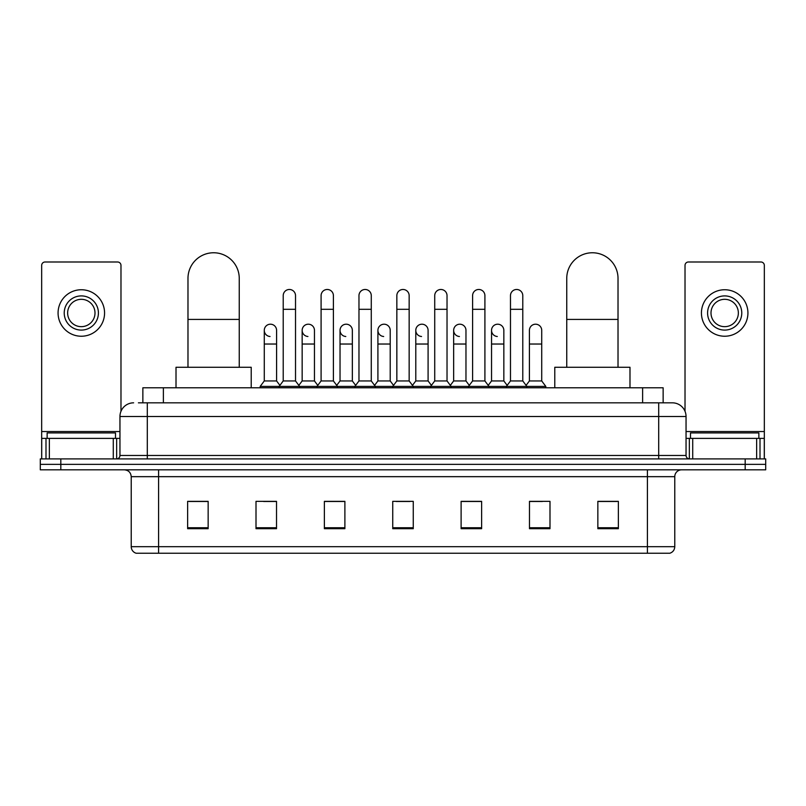 <?xml version="1.0" encoding="UTF-8"?>
<svg xmlns="http://www.w3.org/2000/svg" width="806" height="806" viewBox="0 0 806 806"><rect width="100%" height="100%" fill="white"/><g stroke="black" fill="none" stroke-linecap="round" stroke-linejoin="round"><path stroke-width="1.21" d="M142.864 402.829L142.864 387.787L663.137 387.787L663.137 402.829M138.723 402.829L672.375 402.829A13.672 13.672 0 0 1 686.047 416.5L686.047 455.471C686.228 457.526 687.377 458.674 689.473 458.896M138.41 402.829L147.297 402.829L147.297 416.5L119.953 416.5L119.953 455.471A3.415 3.415 0 0 1 116.527 458.896M133.625 402.829A13.672 13.672 0 0 0 119.953 416.5M60.813 458.896L40.3 458.896L40.3 464.357L60.813 464.357L40.3 464.357L40.3 469.827L60.813 469.827L60.813 464.357L745.187 464.357L60.813 464.357L60.813 458.896L745.187 458.896L745.187 464.357L765.7 464.357L745.187 464.357L745.187 469.827L60.813 469.827M745.187 469.827L765.7 469.827L765.7 458.896L745.187 458.896M686.047 416.5L658.703 416.5L658.703 402.829L672.375 402.829M674.773 546.68C674.582 549.954 672.939 552.14 669.846 553.238L647.42 553.238L647.42 546.68L674.773 546.68L674.773 476.668A6.841 6.841 0 0 1 681.604 469.827M647.42 553.238L136.154 553.238A6.841 6.841 0 0 1 131.227 546.68L131.227 476.668C130.824 472.518 128.547 470.241 124.396 469.827M618.363 528.696L618.363 501.352L597.851 501.352L597.851 528.696L618.363 528.696M549.994 528.696L549.994 501.352L529.482 501.352L529.482 528.696L549.994 528.696M481.625 528.696L481.625 501.352L461.113 501.352L461.113 528.696L481.625 528.696M208.15 528.696L208.15 501.352L187.637 501.352L187.637 528.696L208.15 528.696M276.518 528.696L276.518 501.352L256.006 501.352L256.006 528.696L276.518 528.696M344.887 528.696L344.887 501.352L324.375 501.352L324.375 528.696L344.887 528.696M413.256 528.696L413.256 501.352L392.744 501.352L392.744 528.696L413.256 528.696M529.482 501.483L542.408 501.483M597.851 501.483L616.993 501.483M339.346 501.483L334.087 501.483M263.592 501.483L276.518 501.483M189.007 501.483L208.15 501.483M471.913 501.483L466.654 501.483M396.159 501.483L409.841 501.483M344.887 501.483L324.375 501.483M481.625 501.483L461.113 501.483M115.51 438.383L115.51 432.913L47.141 432.913L47.141 438.383M113.283 458.896L113.283 438.383L49.357 438.383L49.357 458.896M120.981 411.312L120.981 265.406A3.415 3.415 0 0 0 117.555 261.99L45.086 261.99A3.415 3.415 0 0 0 41.67 265.406L41.67 438.383L49.357 438.383M113.283 438.383L119.953 438.383M41.67 458.896L41.67 438.383M81.325 295.903A17.097 17.097 0 0 0 64.228 312.99A17.097 17.097 0 0 0 81.325 330.087A17.097 17.097 0 0 0 98.413 312.99A17.097 17.097 0 0 0 81.325 295.903M81.325 299.318A13.672 13.672 0 0 0 67.644 312.99A13.672 13.672 0 0 0 81.325 326.662A13.672 13.672 0 0 0 94.997 312.99A13.672 13.672 0 0 0 81.325 299.318M81.325 336.233A23.243 23.243 0 0 0 104.568 312.99A23.243 23.243 0 0 0 81.325 289.747A23.243 23.243 0 0 0 58.072 312.99A23.243 23.243 0 0 0 81.325 336.233M187.979 367.274L187.979 278.392A25.641 25.641 0 0 1 213.62 252.762A25.641 25.641 0 0 1 239.251 278.392A25.641 25.641 0 0 0 213.62 252.762M239.251 367.274L239.251 278.392M251.22 387.787L251.22 367.274L176.01 367.274L176.01 387.787M566.749 367.274L566.749 278.392A25.641 25.641 0 0 1 592.38 252.762A25.641 25.641 0 0 1 618.021 278.392A25.641 25.641 0 0 0 592.38 252.762M618.021 367.274L618.021 278.392M629.99 387.787L629.99 367.274L554.78 367.274L554.78 387.787M283.218 309.303L295.52 309.303L295.52 380.946L283.218 380.946L283.218 295.631A6.156 6.156 0 0 1 289.757 289.485A6.156 6.156 0 0 1 295.52 295.631A6.156 6.156 0 0 0 289.757 289.485M283.218 380.946L279.118 386.417L279.118 387.787M295.52 380.946L299.62 386.417L260.177 386.417L260.177 387.787M321.09 380.946L321.09 309.303L333.402 309.303L333.402 380.946L321.09 380.946L316.99 386.417L299.62 386.417L299.62 387.787M321.09 309.303L321.09 295.631A6.156 6.156 0 0 1 327.629 289.485A6.156 6.156 0 0 1 333.402 295.631A6.156 6.156 0 0 0 327.629 289.485M333.402 380.946L337.502 386.417L316.99 386.417L316.99 387.787M358.972 380.946L358.972 309.303L371.274 309.303L371.274 380.946L358.972 380.946L354.872 386.417L337.502 386.417L337.502 387.787M358.972 309.303L358.972 295.631A6.156 6.156 0 0 1 365.511 289.485A6.156 6.156 0 0 1 371.274 295.631A6.156 6.156 0 0 0 365.511 289.485M371.274 380.946L375.374 386.417L354.872 386.417L354.872 387.787M396.844 380.946L396.844 309.303L409.156 309.303L409.156 380.946L396.844 380.946L392.744 386.417L375.374 386.417L375.374 387.787M396.844 309.303L396.844 295.631A6.156 6.156 0 0 1 403.383 289.485A6.156 6.156 0 0 1 409.156 295.631A6.156 6.156 0 0 0 403.383 289.485M409.156 380.946L413.256 386.417L392.744 386.417L392.744 387.787M434.726 380.946L434.726 309.303L447.028 309.303L447.028 380.946L434.726 380.946L430.626 386.417L413.256 386.417L413.256 387.787M434.726 309.303L434.726 295.631A6.156 6.156 0 0 1 441.265 289.485A6.156 6.156 0 0 1 447.028 295.631A6.156 6.156 0 0 0 441.265 289.485M447.028 380.946L451.128 386.417L430.626 386.417L430.626 387.787M472.598 380.946L472.598 309.303L484.91 309.303L484.91 380.946L472.598 380.946L468.498 386.417L451.128 386.417L451.128 387.787M472.598 309.303L472.598 295.631A6.156 6.156 0 0 1 479.137 289.485A6.156 6.156 0 0 1 484.91 295.631A6.156 6.156 0 0 0 479.137 289.485M484.91 380.946L489.01 386.417L468.498 386.417L468.498 387.787M510.48 380.946L510.48 309.303L522.782 309.303L522.782 380.946L510.48 380.946L506.38 386.417L489.01 386.417L489.01 387.787M510.48 309.303L510.48 295.631A6.156 6.156 0 0 1 517.019 289.485A6.156 6.156 0 0 1 522.782 295.631A6.156 6.156 0 0 0 517.019 289.485M522.782 380.946L526.882 386.417L506.38 386.417L506.38 387.787M541.723 380.946L541.723 344.031L529.411 344.031L529.411 380.946L541.723 380.946L545.823 386.417L526.882 386.417L526.882 387.787M270.04 336.495A6.156 6.156 0 0 1 264.277 330.359A6.156 6.156 0 0 1 270.816 324.214A6.156 6.156 0 0 1 276.589 330.359L276.589 344.031L264.277 344.031L264.277 330.359M276.589 344.031L276.589 380.946L264.277 380.946L264.277 344.031M264.277 380.946L260.177 386.417M276.589 380.946L279.904 385.369M307.922 336.495A6.156 6.156 0 0 1 302.159 330.359A6.156 6.156 0 0 1 308.698 324.214A6.156 6.156 0 0 1 314.461 330.359L314.461 344.031L302.159 344.031L302.159 330.359M314.461 344.031L314.461 380.946L302.159 380.946L302.159 344.031M302.159 380.946L298.835 385.369M314.461 380.946L317.776 385.369M345.794 336.495A6.156 6.156 0 0 1 340.031 330.359A6.156 6.156 0 0 1 346.57 324.214A6.156 6.156 0 0 1 352.343 330.359L352.343 344.031L340.031 344.031L340.031 330.359M352.343 344.031L352.343 380.946L340.031 380.946L340.031 344.031M340.031 380.946L336.717 385.369M352.343 380.946L355.658 385.369M383.676 336.495A6.156 6.156 0 0 1 377.913 330.359A6.156 6.156 0 0 1 384.452 324.214A6.156 6.156 0 0 1 390.215 330.359L390.215 344.031L377.913 344.031L377.913 330.359M390.215 344.031L390.215 380.946L377.913 380.946L377.913 344.031M377.913 380.946L374.589 385.369M390.215 380.946L393.53 385.369M421.548 336.495A6.156 6.156 0 0 1 415.785 330.359A6.156 6.156 0 0 1 422.324 324.214A6.156 6.156 0 0 1 428.087 330.359L428.087 344.031L415.785 344.031L415.785 330.359M428.087 344.031L428.087 380.946L415.785 380.946L415.785 344.031M415.785 380.946L412.471 385.369M428.087 380.946L431.411 385.369M459.43 336.495A6.156 6.156 0 0 1 453.657 330.359A6.156 6.156 0 0 1 460.206 324.214A6.156 6.156 0 0 1 465.969 330.359L465.969 344.031L453.657 344.031L453.657 330.359M465.969 344.031L465.969 380.946L453.657 380.946L453.657 344.031M453.657 380.946L450.342 385.369M465.969 380.946L469.283 385.369M497.302 336.495A6.156 6.156 0 0 1 491.539 330.359A6.156 6.156 0 0 1 498.078 324.214A6.156 6.156 0 0 1 503.841 330.359L503.841 344.031L491.539 344.031L491.539 330.359M503.841 344.031L503.841 380.946L491.539 380.946L491.539 344.031M491.539 380.946L488.224 385.369M503.841 380.946L507.165 385.369M529.411 344.031L529.411 330.359A6.156 6.156 0 0 1 535.96 324.214A6.156 6.156 0 0 1 541.723 330.359L541.723 344.031M529.411 380.946L526.096 385.369M545.823 386.417L545.823 387.787M756.643 458.896L756.643 438.383L692.717 438.383L692.717 458.896M764.33 458.896L764.33 438.383L764.33 458.896M756.643 438.383L764.33 438.383L764.33 265.406A3.415 3.415 0 0 0 760.914 261.99L688.445 261.99A3.415 3.415 0 0 0 685.019 265.406L685.019 411.312M686.047 438.383L692.717 438.383M724.675 295.903A17.097 17.097 0 0 0 707.587 312.99A17.097 17.097 0 0 0 724.675 330.087A17.097 17.097 0 0 0 741.772 312.99A17.097 17.097 0 0 0 724.675 295.903M724.675 299.318A13.672 13.672 0 0 0 711.003 312.99A13.672 13.672 0 0 0 724.675 326.662A13.672 13.672 0 0 0 738.356 312.99A13.672 13.672 0 0 0 724.675 299.318M724.675 336.233A23.243 23.243 0 0 0 747.928 312.99A23.243 23.243 0 0 0 724.675 289.747A23.243 23.243 0 0 0 701.432 312.99A23.243 23.243 0 0 0 724.675 336.233M758.859 438.383L758.859 432.913L690.49 432.913L690.49 438.383M163.376 402.829L163.376 387.787M642.624 402.829L642.624 387.787M147.297 458.896L147.297 455.471L686.047 455.471M119.953 455.471L147.297 455.471L147.297 416.5L658.703 416.5L658.703 458.896M647.42 469.827L647.42 476.668L131.227 476.668M674.773 476.668L647.42 476.668L647.42 546.68L158.581 546.68L158.581 553.238M131.227 546.68L158.581 546.68L158.581 469.827M413.256 527.749L392.744 527.749M344.887 527.749L324.375 527.749M276.518 527.749L256.006 527.749M208.15 527.749L187.637 527.749M481.625 527.749L461.113 527.749M549.994 527.749L529.482 527.749M618.363 527.749L597.851 527.749M119.953 431.542L41.67 431.542M116.648 438.383L116.648 458.886M41.721 438.383L41.721 458.896M45.992 458.896L45.992 438.383M187.979 319.418L239.251 319.418M566.749 319.418L618.021 319.418M764.33 431.542L686.047 431.542M764.279 458.896L764.279 438.383M760.008 438.383L760.008 458.896M689.352 458.886L689.352 438.383M295.52 309.303L295.52 295.631M333.402 309.303L333.402 295.631M371.274 309.303L371.274 295.631M409.156 309.303L409.156 295.631M447.028 309.303L447.028 295.631M484.91 309.303L484.91 295.631M522.782 309.303L522.782 295.631"/></g></svg>
